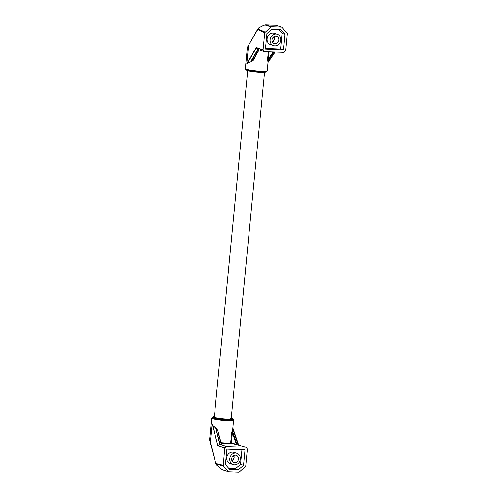 <?xml version="1.0" encoding="UTF-8"?>
<svg xmlns="http://www.w3.org/2000/svg" width="497" height="497" viewBox="0 0 497 497"><rect width="100%" height="100%" fill="white"/><g stroke="black" fill="none" stroke-linecap="round" stroke-linejoin="round"><path stroke-width="0.75" d="M275.754 36.169A3.814 3.373 107.6 0 0 272.058 39.356A3.814 3.373 107.6 0 0 274.238 43.574A3.814 3.373 107.6 0 0 275.027 43.711A3.814 3.373 107.6 0 0 278.718 40.524A3.814 3.373 107.6 0 0 276.537 36.306A3.814 3.373 107.6 0 0 275.754 36.169M272.375 41.953A3.814 3.373 107.6 0 0 274.083 36.561M275.953 34.076A5.927 5.25 -72.4 0 1 277.177 34.287A5.927 5.25 -72.4 0 1 280.569 40.847A5.927 5.25 -72.4 0 1 274.822 45.805A5.927 5.25 -72.4 0 1 273.598 45.594A5.927 5.25 -72.4 0 1 270.206 39.033A5.927 5.25 -72.4 0 1 275.953 34.076M283.333 49.936L265.423 49.01L266.901 33.591L271.965 29.286L280.83 29.646L285.023 34.324L283.538 49.737L280.333 48.986L265.479 48.383M283.538 49.737L280.333 48.986M278.6 29.553L282.023 33.374L280.538 48.787M277.177 34.287L274.176 33.336A5.927 5.25 107.6 0 0 272.952 33.125A5.927 5.25 107.6 0 0 267.206 38.083A5.927 5.25 107.6 0 0 270.592 44.643L273.598 45.594M285.023 34.324L282.023 33.374M264.559 51.7L263.068 49.787L264.715 32.74L271.12 26.937A0.845 0.752 -72.4 0 1 271.635 26.751L281.637 27.155A0.845 0.752 -72.4 0 1 282.116 27.378L287.365 33.653L285.719 50.7L284.154 52.371L264.559 51.7L257.788 49.408L256.179 47.582L246.754 63.964L248.562 45.19C247.394 47.14 247.102 47.929 247.68 47.563M281.637 27.155L275.81 25.279L281.818 27.186M271.12 26.937L264.982 24.993L275.655 25.254L265.64 24.85L264.143 25.254M264.982 24.993L263.975 25.322M274.468 38.723L272.468 41.897M257.931 28.938L258.807 27.875L263.907 25.341M265.031 32.119L257.968 28.925L248.575 45.097C247.425 47.053 247.133 47.849 247.705 47.482M263.398 25.477L258.794 27.894L257.595 29.422M263.155 50.085L256.179 47.582M264.466 51.688L258.08 49.476L256.359 47.824L247.897 62.529L251.221 61.734L253.333 60.274L254.632 57.633M246.99 63.647L248.028 62.759L247.003 63.703M274.928 52.123L268.299 61.684L268.38 59.05L267.622 58.988L268.305 51.856M273.816 52.073L268.076 60.572L267.79 60.858L267.622 58.988M254.557 58.46L254.06 58.478L253.085 59.969L253.333 60.274M274.766 52.117L268.013 62.411L267.79 60.858M248.028 62.759L251.221 61.734L251.165 60.895L257.788 49.408L258.067 49.551L251.19 61.485M268.523 61.597L268.013 62.411L267.237 70.748A11.009 1.205 -174.5 0 1 258.732 71.102A11.009 1.205 -174.5 0 1 246.462 69.294A11.009 1.205 -174.5 0 1 245.319 68.636L245.754 69.574A10.636 1.162 -174.5 0 0 246.736 70.009A10.636 1.162 -174.5 0 0 257.713 71.686A10.636 1.162 -174.5 0 0 266.634 71.587L267.237 70.748M258.956 49.775L253.085 59.969L251.165 60.895M234.677 462.732A3.814 3.373 -72.4 0 1 233.888 462.595A3.814 3.373 -72.4 0 1 231.714 458.377A3.814 3.373 -72.4 0 1 235.404 455.19A3.814 3.373 -72.4 0 1 236.193 455.327A3.814 3.373 -72.4 0 1 238.374 459.539A3.814 3.373 -72.4 0 1 234.677 462.732M233.739 455.581A3.814 3.373 -72.4 0 1 232.031 460.967M230.297 418.232A8.468 0.926 -174.5 0 1 231.18 418.735A8.468 0.926 -174.5 0 1 224.632 419.014A8.468 0.926 -174.5 0 1 215.201 417.623A8.468 0.926 -174.5 0 1 214.319 417.113L247.68 70.655M235.609 453.09A5.927 5.25 107.6 0 0 229.862 458.054A5.927 5.25 107.6 0 0 233.248 464.608A5.927 5.25 107.6 0 0 234.478 464.825A5.927 5.25 107.6 0 0 240.225 459.868A5.927 5.25 107.6 0 0 236.833 453.307A5.927 5.25 107.6 0 0 235.609 453.09M245.009 449.891L226.887 449.158L225.408 464.577L229.602 469.255L238.467 469.615L243.524 465.304L245.009 449.891L244.269 449.655M228.825 468.391L235.466 468.659L240.523 464.353L241.946 449.561M233.248 464.608L230.248 463.658A5.927 5.25 -72.4 0 1 226.856 457.103A5.927 5.25 -72.4 0 1 232.602 452.14A5.927 5.25 -72.4 0 1 233.832 452.357L236.833 453.307M243.524 465.304L240.523 464.353M238.467 469.615L235.466 468.659M228.309 471.523L223.265 465.888L216.058 464.148L215.797 463.49L216.698 465.086L222.178 469.572L228.309 471.523A0.845 0.752 107.6 0 0 228.788 471.746L238.79 472.15A0.845 0.752 107.6 0 0 239.312 471.964L245.717 466.155L247.357 449.114L246.121 447.331M222.178 469.572L222.805 469.851M232.124 460.918L234.124 457.743M223.265 465.888L224.706 448.201L217.854 445.647L212.89 426.047L215.94 428.091L217.717 430.141L221.463 444.125A0.422 0.385 -70.9 0 1 221.389 444.113M220.817 468.621L216.711 465.086M216.058 464.142L216.673 465.055L215.797 463.49L223.066 465.242M212.25 424.457L213.07 425.861L212.082 424.003L210.274 442.784C209.541 440.236 209.454 438.882 210.014 438.714M231.223 418.275A9.486 1.037 -174.5 0 1 226.93 419.257A9.486 1.037 -174.5 0 1 214.294 417.586A9.486 1.037 -174.5 0 1 214.362 416.648L212.977 416.946A9.952 1.087 -174.5 0 0 213.859 417.71A9.952 1.087 -174.5 0 0 225.744 419.393A9.952 1.087 -174.5 0 0 232.521 418.828L233.584 420.269A11.009 1.205 -174.5 0 1 225.073 420.624A11.009 1.205 -174.5 0 1 212.809 418.816A11.009 1.205 -174.5 0 1 211.666 418.157L209.641 439.168L215.785 463.515M221.463 444.125L219.854 444.299L218.003 445.884M224.706 448.201L224.849 447.909L218.146 445.592L219.773 444.181L226.278 446.53L245.866 447.194L238.51 445.101M224.849 447.909L226.278 446.53M212.269 424.413L217.854 445.647M235.876 444.709L238.007 444.765L232.739 428.768L233.081 429.7L232.403 431.023L237.057 444.734L231.012 443.281L230.664 442.808L231.633 432.757L232.391 432.825L231.422 442.877L236.286 444.299L232.391 432.825L232.403 431.023L232.174 430.719L231.633 432.757M218.065 432.247L221.122 443.691L221.059 444.088L219.985 444.355M213.07 425.861L215.94 428.091L216.04 428.942L217.419 430.421L217.717 430.141M232.174 430.719L232.782 428.594L233.584 420.269M215.866 428.339L219.749 444.101L220.078 444.082M219.749 444.101L220.059 444.045L216.04 428.942L215.723 429.004M233.081 429.7L238.218 444.846L237.193 444.902M238.336 445.045L238.02 444.803M232.801 428.377L232.77 429.023M265.118 72.158A9.486 1.037 -174.5 0 1 256.825 72.084A9.486 1.037 -174.5 0 1 247.699 70.636M266.634 71.587L265.926 71.959A9.952 1.087 -174.5 0 1 257.576 72.053A9.952 1.087 -174.5 0 1 247.295 70.481A9.952 1.087 -174.5 0 1 246.382 70.077L245.754 69.574M271.635 26.751L265.615 24.856M264.715 32.74L257.583 29.516M257.583 29.453L248.575 45.097L258.751 27.919M274.474 37.983L272.946 37.499M263.068 49.787L256.371 47.464M269.07 51.887L268.38 59.05L273.114 52.048M268.038 62.473L275.027 52.123L268.038 62.473M258.421 49.594L257.744 49.464M233.149 419.331A10.636 1.162 -174.5 0 1 225.905 419.934A10.636 1.162 -174.5 0 1 213.213 418.132A10.636 1.162 -174.5 0 1 212.269 417.318L211.666 418.157M215.785 463.539L210.274 442.784L215.797 463.49M232.602 456.513L234.13 456.998M210.274 442.852L209.74 440.435M220.898 442.641A11.009 1.205 5.5 0 0 230.664 442.808L231.422 442.877A0.422 0.367 -73.7 0 1 231.012 443.281A11.437 1.249 5.5 0 1 221.022 443.119M219.885 444.318L226.557 446.418M218.45 433.452L218.568 432.228M238.647 445.07L232.844 427.96L238.653 445.076M264.541 72.276L231.18 418.735M265.926 71.959C264.342 73.016 251.333 71.848 247.525 70.605L246.382 70.077M264.137 25.254L265.64 24.85M258.807 27.875L263.435 25.459M245.319 68.636L247.344 47.625L248.568 45.109M253.799 59.087L259.123 49.837M212.977 416.946L212.269 417.318M232.521 418.828L231.223 418.25M221.32 468.963L222.613 469.814L228.614 471.715M238.268 444.983L245.947 447.207M218.034 432.222L217.972 431.676"/></g></svg>
